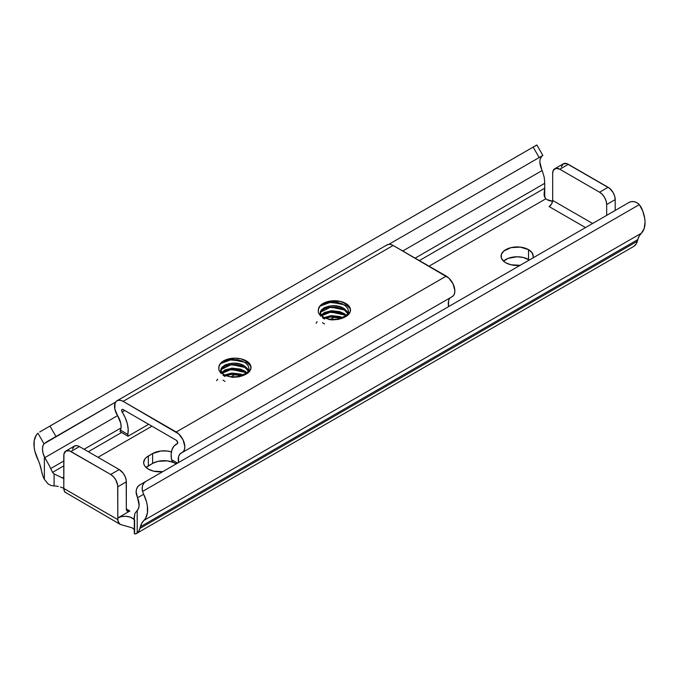 <?xml version="1.0" encoding="UTF-8"?>
<svg xmlns="http://www.w3.org/2000/svg" width="679" height="679" viewBox="0 0 679 679"><rect width="100%" height="100%" fill="white"/><g stroke="black" fill="none" stroke-linecap="round" stroke-linejoin="round"><path stroke-width="1.02" d="M528.517 259.497A16.075 9.285 0 0 0 503.512 261.143L508.215 258.343L517.143 256.781L523.297 257.485L529.34 260.015A16.075 9.285 0 0 0 528.517 259.497L528.517 249.651L528.517 259.497M520.097 265.345A16.075 9.285 180 0 1 505.779 262.781A16.075 9.285 180 0 1 501.068 256.221A16.075 9.285 180 0 1 510.99 247.64A16.075 9.285 180 0 1 528.517 249.651L520.284 247.114L510.99 247.64L503.776 251.06L501.374 254.404L501.374 258.028L503.776 261.373L505.779 262.781L510.99 264.793L520.284 265.319M162.68 471.701A16.075 9.285 180 0 1 148.353 469.138L153.573 471.15L162.858 471.676M552.613 201.239A10.049 5.805 180 0 1 546.994 199.601L552.613 201.239M633.762 246.418L636.265 243.854L637.343 241.24L139.933 528.423L140.366 526.785A30.148 17.408 60 0 1 143.94 520.403L145.552 518.383L147.428 512.857L147.36 505.863L146.588 502.044L143.668 494.278L137.565 497.8L139.11 505.193L138.575 508.231L137.209 510.464L137.209 532.981L138.856 531.029L141.801 523.195L143.94 520.403L641.341 233.228L644.133 228.67L645.05 222.33L644.77 218.689L642.758 210.974L639.329 204.625L142.582 491.426L143.668 494.278A26.031 15.023 60 0 1 143.94 520.403L641.341 233.228A30.148 17.408 -120 0 0 637.776 239.611L639.211 236.02L641.341 233.228A26.031 15.023 -120 0 0 641.078 207.095L639.329 204.625L142.582 491.426L142.166 488.396L142.607 485.536L143.88 483.125L145.841 481.419L629.034 202.452L631.495 201.604L634.211 201.705L636.919 202.749L639.329 204.625A10.049 8.207 -120 0 0 629.034 202.452L139.815 484.899L137.845 486.614L136.581 489.016L136.131 491.876L137.565 497.8A13.97 8.063 60 0 1 137.209 510.464L134.892 513.443L137.209 510.464L137.209 532.981L134.782 534.034L134.264 533.371M48.175 484.008L44.381 479.391L44.381 456.865L47.988 463.248L44.78 457.663L117.569 415.641L44.78 457.663L43.015 453.063L42.48 449.405L42.828 446.222L44.025 443.794L37.922 433.219L36.242 435.163L34.23 440.552L34.162 447.469L34.867 451.263L39.789 464.3L42.735 475.538L44.381 479.391L44.381 456.865A13.97 8.063 60 0 1 44.025 443.794L115.642 402.07L45.697 442.453L115.642 402.07L55.992 436.512L49.966 426.064L533.159 147.097L539.185 157.536L542.419 155.669L541.435 156.62A13.97 8.063 -120 0 0 541.791 169.691L539.89 162.222M540.238 159.039L541.435 156.62L542.869 155.415L388.914 244.296L542.453 155.652M634.619 245.806A20.098 11.602 -120 0 0 637.343 241.24L637.776 239.611L637.343 241.24L139.933 528.423A20.098 11.602 60 0 1 137.209 532.981L134.782 534.034L134.272 533.499L134.298 516.795L134.892 513.443L134.272 518.527M65.871 451A10.049 5.805 60 0 1 70.896 451.501L79.426 446.578L76.71 445.628L74.401 446.078L65.871 451A10.049 5.805 60 0 0 63.792 455.601L63.792 488.422L64.709 491.978L120.191 524.383L132.006 527.804A10.049 5.805 180 0 1 133.186 528.627A10.049 5.805 0 0 0 132.006 527.804L120.259 524.417L118.053 521.616L117.798 517.958A10.049 5.805 180 0 1 133.186 518.781L134.264 518.153L133.186 518.781L129.995 517.059L125.827 516.286L121.49 516.609L117.798 517.958L117.662 485.103L115.719 479.773L113.41 476.666L110.694 474.468L69.513 450.856L65.871 451L63.928 454.081L63.792 488.422A10.049 5.805 0 0 0 62.375 487.743A10.049 5.805 180 0 1 63.792 488.422L117.798 519.596L117.798 517.958L129.876 510.981L126.328 508.936L126.328 481.852A10.049 5.805 -120 0 0 119.215 469.545L79.426 446.578A10.049 5.805 -120 0 0 74.401 446.078L72.458 449.159M146.087 467.5L152.614 463.392L157.834 461.381L167.119 460.854L173.289 462.391A16.075 9.285 0 0 0 152.614 463.392L152.614 453.547L146.35 457.417L144.865 459.021L143.642 462.577L143.956 464.385L144.865 466.125L148.353 469.138A16.075 9.285 180 0 1 143.642 462.577A16.075 9.285 180 0 1 148.353 456.008L148.353 465.853A16.075 9.285 0 0 0 146.087 467.5M134.23 529.654L133.186 528.627L134.23 529.654M633.6 246.511L135.868 533.847M140.366 526.785L637.776 239.611L140.366 526.785M64.038 478.72L62.375 477.889L63.792 477.074L62.375 477.889L54.082 473.925L52.521 472.372L63.792 465.87L52.521 472.372L50.713 468.535L63.792 460.982L50.713 468.535L49.457 465.913L52.521 472.372L54.082 473.925L62.375 477.889A10.049 5.805 180 0 1 63.792 478.576M98.022 457.306L151.926 426.191L98.022 457.306M237.616 376.718L240.239 375.207L237.616 376.718M337.098 319.283L339.721 317.772L337.098 319.283M429.06 266.185L545.814 198.786A10.049 5.805 0 0 0 546.994 199.601A10.049 5.805 180 0 1 545.814 198.786L429.06 266.185M554.76 168.748L563.281 163.826A10.049 5.805 -120 0 1 568.306 164.318L559.785 169.241L599.574 192.216L608.104 187.294L599.574 192.216L602.29 194.415L604.599 197.521L606.135 201.077L606.678 204.523L615.208 199.601L615.208 210.431L615.208 199.601A10.049 5.805 -120 0 0 608.104 187.294L568.306 164.318L559.785 169.241L555.829 168.35L553.215 170.522L552.672 173.349L552.672 200.424L592.614 223.476L552.672 200.424A5.025 2.903 120 0 1 549.124 206.577L585.502 227.584L549.124 206.577L551.637 203.929L552.672 200.424L552.672 173.349A10.049 5.805 60 0 1 554.76 168.748A10.049 5.805 60 0 1 559.785 169.241L599.574 192.216A10.049 5.805 60 0 1 606.678 204.523L606.678 215.353L606.678 204.523L615.208 199.601L614.665 196.146L613.129 192.598L609.487 188.253L566.923 163.681L563.281 163.826L561.338 166.898M532.913 258.028L533.227 256.221L532.005 252.664L528.517 249.651A16.075 9.285 180 0 1 533.227 256.221A16.075 9.285 180 0 1 532.947 257.927M171.431 451.883L167.119 451.009L160.847 451.009L152.614 453.547A16.075 9.285 180 0 1 171.431 451.883M544.227 191.75L544.125 195.221L545.814 198.786L544.303 196.155L544.677 188.227L419.35 260.583L544.677 188.227L544.388 190.85M88.321 451.705L121.617 432.481L88.321 451.705M84.086 449.269L121.023 427.948L84.086 449.269M544.736 185.477L544.524 180.096L544.702 183.338L415.124 258.147L544.702 183.338L544.736 197.351M47.988 463.248L49.457 465.913L47.988 463.248M542.173 170.505L402.749 251.001L542.173 170.505L544.108 176.854L542.173 170.505M544.524 180.096L544.108 176.854L544.524 180.096M388.914 244.296L539.185 157.536L388.914 244.296M536.834 144.966L533.159 147.097L539.185 157.536L542.869 155.415L536.834 144.966L39.671 432.005L49.966 426.064L55.992 436.512L44.025 443.794L37.922 433.219A26.031 15.023 60 0 0 37.659 459.046A30.148 17.408 60 0 1 41.224 469.545L41.657 471.684A20.098 11.602 60 0 0 44.381 479.391L48.336 484.127L51.103 485.485L54.082 485.935L54.082 473.925L54.082 485.935L56.221 486.079L54.082 485.935M536.418 145.213L535.332 146.044M58.36 486.478L56.221 486.079L58.36 486.478M62.375 487.743L60.456 487.055L62.375 487.743M64.48 491.596L66.398 492.92M134.612 520.42L134.612 532.421M133.186 518.781L134.697 520.106M70.896 451.501L110.694 474.468L119.215 469.545L110.694 474.468A10.049 5.805 60 0 1 117.798 486.775L126.328 481.852L117.798 486.775L117.798 517.958L129.876 510.981L127.363 511.236L126.328 508.936L126.192 480.18L125.131 476.607L123.171 473.212L119.215 469.545L79.426 446.578L70.896 451.501M120.259 524.417L118.85 523.237L117.798 519.596L63.792 488.422L64.047 490.476M129.876 510.981A5.025 2.903 -60 0 1 127.363 511.236A5.025 2.903 -60 0 1 126.328 508.936L129.876 510.981M143.668 494.278L142.582 491.426A10.049 8.207 -120 0 1 145.841 481.419L139.815 484.899A10.049 8.207 60 0 0 136.547 494.906L137.565 497.8L143.668 494.278M145.841 481.419L139.815 484.899M148.353 465.853L148.353 456.008L152.614 453.547L152.614 463.392L148.353 465.853M323.645 317.848L332.073 319.928L338.405 319.385L343.905 317.517A16.075 9.285 0 0 0 345.798 316.584A2.012 1.163 -120 0 0 345.577 316.473L346.646 315.37L338.142 319.088L330.792 319.503L338.142 319.088L341.605 318.069L346.646 315.37L345.577 316.473A2.012 1.163 60 0 1 345.798 316.584A16.075 9.285 0 0 0 345.798 303.454A16.075 9.285 0 0 0 323.06 303.454A2.012 1.163 60 0 1 323.645 303.937A2.012 1.163 -120 0 0 323.06 303.454A16.075 9.285 0 0 0 318.417 309.174L319.622 306.967L318.417 309.174L318.383 312.713L320.59 316.041L318.392 312.756L318.281 309.641M332.158 302.002L327.618 302.588L323.645 303.937L331.997 302.002L337.157 302.342L341.749 303.649L345.45 305.779L347.775 308.512L348.514 311.415M344.694 316.55L345.467 316.066M329.094 317.178L325.385 318.222L330.792 316.94L341.138 318.247L334.365 316.855L329.094 317.178M339.848 316.575L342.615 317.645L330.792 315.71L324.087 317.602L331.649 315.633L339.848 316.575M321.668 315.752L330.792 312.017L344.38 314.937L345.687 315.913L344.38 314.937L344.38 313.706L330.792 310.787L321.175 315.141L324.477 312.476L331.649 310.71L339.848 311.653L344.38 313.706L344.38 314.937L339.848 312.883L331.649 311.941L324.477 313.706L321.413 316.058M320.412 313.308L320.836 312.017L330.792 307.095L344.38 310.014L347.86 313.723L344.38 310.014L344.38 308.784C332.15 300.203 311.041 311.576 324.477 317.814L330.792 319.503L324.477 317.814L321.447 315.497L320.361 312.654L320.641 311.237L321.413 309.904L324.477 307.553L329.094 306.102L334.365 305.779L339.848 306.73L344.38 308.784L344.38 310.014L339.848 307.96L334.365 307.01L329.094 307.332L324.477 308.784L321.413 311.135L320.361 313.885M344.38 313.706L346.4 315.362L344.38 313.706M347.41 311.703L348.149 313.18L344.38 308.784L347.41 311.703M238.923 376.82L232.591 377.363L224.163 375.283L232.591 377.363L238.923 376.82L244.423 374.952A16.075 9.285 0 0 0 246.316 374.019A2.012 1.163 -120 0 0 246.095 373.908L247.164 372.805L238.66 376.522L231.31 376.938L238.66 376.522L242.123 375.504L247.164 372.805L246.095 373.908A2.012 1.163 60 0 1 246.316 374.019A16.075 9.285 0 0 0 246.316 360.888A16.075 9.285 0 0 0 223.578 360.888A2.012 1.163 60 0 1 224.163 361.372A2.012 1.163 -120 0 0 223.578 360.888A16.075 9.285 0 0 0 218.935 366.609L220.14 364.402L218.935 366.609L218.901 370.148L221.108 373.475L218.91 370.191L218.799 367.076M232.676 359.437L228.136 360.023L224.163 361.372L232.515 359.446L237.675 359.777L242.267 361.084L245.968 363.214L248.293 365.956L249.032 368.85M245.212 373.985L245.985 373.501M229.612 374.613L225.903 375.657L231.31 374.375L241.656 375.682L234.883 374.29L229.612 374.613M240.366 374.01L243.133 375.08L231.31 373.144L224.605 375.037L232.167 373.077L240.366 374.01M222.186 373.187L231.31 369.452L244.898 372.372L246.205 373.348L244.898 372.372L244.898 371.141L231.31 368.222L221.694 372.576L225.004 369.911L232.167 368.145L240.366 369.087L244.898 371.141L244.898 372.372L240.366 370.318L232.167 369.384L225.004 371.141L221.931 373.492M220.93 370.742L221.354 369.452L231.31 364.53L244.898 367.449L248.378 371.158L244.898 367.449L244.898 366.219C232.668 357.638 211.559 369.011 225.004 375.249L231.31 376.938L225.004 375.249L221.965 372.932L220.879 370.089L221.159 368.672L221.931 367.339L225.004 364.988L229.612 363.537L234.883 363.214L240.366 364.165L244.898 366.219L244.898 367.449L240.366 365.395L234.883 364.445L229.612 364.767L225.004 366.219L221.931 368.57L220.879 371.32M244.898 371.141L246.918 372.796L244.898 371.141M247.928 369.138L248.667 370.615L244.898 366.219L247.928 369.138M182.312 452.469L452.333 296.57A12.163 7.019 -120 0 0 454.192 286.827A12.163 7.019 -120 0 0 446.256 276.115L176.226 432.014L123.128 401.348L393.149 245.458L446.256 276.115L176.226 432.014A12.163 7.019 60 0 1 184.17 442.725A12.163 7.019 60 0 1 182.312 452.469A12.163 7.019 60 0 1 181.76 452.732L183.483 451.459L184.535 449.294L184.824 446.459L183.05 439.831L178.815 433.966L123.128 401.348L393.149 245.458A12.163 7.019 -120 0 0 387.064 244.856L117.043 400.746A12.163 7.019 60 0 1 123.128 401.348L120.539 400.321L118.197 400.296L116.304 401.297L115.048 403.216L114.819 409.047L117.594 415.684A12.163 7.019 60 0 1 117.043 400.746M340.688 318.816L343.905 317.517A16.075 9.285 0 0 0 345.798 316.584L347.801 315.175L350.203 311.831L350.203 308.207L347.801 304.863L340.586 301.442L331.293 300.907L325.496 302.299L321.269 304.684L319.868 306.076L318.417 309.174M241.206 376.251L244.423 374.952A16.075 9.285 0 0 0 246.316 374.019L248.319 372.61L250.721 369.266L250.721 365.642L248.319 362.297L241.104 358.877L234.951 358.164L226.014 359.734L221.787 362.119L220.386 363.511L218.935 366.609M123.128 409.556L176.226 440.213A2.113 1.222 60 0 1 177.609 442.08A2.113 1.222 60 0 1 177.287 443.769A2.113 1.222 60 0 1 177.194 443.811L174.113 445.959L172.05 449.506L171.167 454.2L171.515 459.683A24.02 13.869 60 0 1 176.116 444.329A24.02 13.869 60 0 1 177.194 443.811L177.635 442.156L176.226 440.213L123.128 409.556A2.113 1.222 60 0 0 122.067 409.454A2.113 1.222 60 0 0 122.161 412.043A24.02 13.869 60 0 1 127.839 434.458L128.187 429.383L127.304 423.671L125.242 417.746L121.685 410.888L121.94 409.547L123.128 409.556M120.115 431.14L120.472 430.121L127.839 434.458L120.472 430.121L121.1 427.049L120.794 423.39L117.594 415.684A13.97 8.063 60 0 1 120.472 430.121L120.107 431.581L127.881 436.173M127.737 435.545L128.008 436.224L127.83 435.782L128.008 436.224L148.667 424.299L128.008 436.224L127.839 434.458M230.792 376.887L235.24 374.316L230.792 376.887M330.274 319.453L334.722 316.881L330.274 319.453M124.8 410.523L122.161 412.043L124.8 410.523M171.515 459.683L177.567 463.103L171.515 459.683L173.001 462.204L175.623 463.375L177.626 463.18M178.569 462.526A13.97 8.063 60 0 1 181.132 453.037A13.97 8.063 60 0 1 181.76 452.732L179.765 454.226L178.56 456.738L178.569 462.526M450.584 297.529A13.97 8.063 -120 0 0 448.59 306.628L448.581 300.848M449.787 298.327L450.381 297.699M451.79 296.833L453.504 295.56L454.557 293.404L454.845 290.561L453.071 283.932L448.836 278.067L393.149 245.458L390.561 244.423L388.218 244.406L386.326 245.399M173.001 462.204L176.073 463.969M127.83 435.782L128.008 436.224M217.67 379.171A19.097 11.025 0 0 0 216.635 380.732M317.152 321.736A19.097 11.025 0 0 0 316.117 323.297M328.746 319.469L332.073 319.928L338.405 319.385M319.69 306.305L329.943 302.503L341.775 303.657L329.943 302.503L319.69 306.305M325.776 308.224L329.943 307.426L340.977 308.342L329.943 307.426L325.776 308.224M325.776 313.146L329.943 312.348L340.977 313.265L329.943 312.348L325.776 313.146M347.41 307.901L344.915 305.372L341.274 303.462L336.869 302.291M323.238 303.572L329.943 301.892L346.689 305.295L350.347 308.707M322.483 322.686L324.477 323.968M322.483 317.764L324.477 319.045M220.208 363.74L230.461 359.938L242.293 361.092L230.461 359.938L220.208 363.74M226.294 365.658L230.461 364.861L241.495 365.777L230.461 364.861L226.294 365.658M226.294 370.581L230.461 369.783L241.495 370.7L230.461 369.783L226.294 370.581M247.928 365.336L245.433 362.807L241.792 360.897L237.387 359.726M223.756 361.007L230.461 359.327L247.207 362.73L250.865 366.142M223.001 380.121L225.004 381.403M223.001 375.198L225.004 376.48M348.48 312.017C349.108 312.213 348.064 313.588 345.339 316.151M248.998 369.452C249.626 369.648 248.582 371.023 245.857 373.586"/></g></svg>
